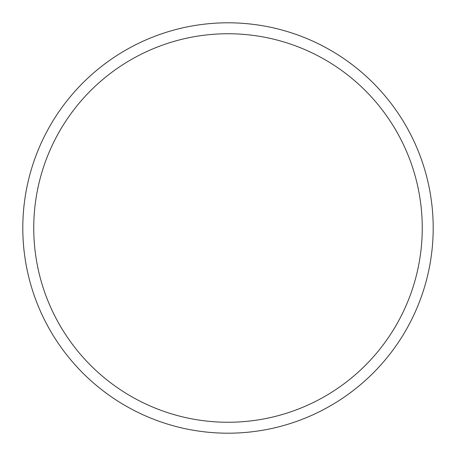 <?xml version="1.0" encoding="UTF-8"?>
<svg xmlns="http://www.w3.org/2000/svg" width="456" height="456" viewBox="0 0 456 456"><rect width="100%" height="100%" fill="white"/><g stroke="black" fill="none" stroke-linecap="round" stroke-linejoin="round"><path stroke-width="0.68" d="M228 433.2A205.2 205.2 0 0 0 433.2 228A205.2 205.2 0 0 0 228 22.8A205.2 205.2 0 0 0 22.8 228A205.2 205.2 0 0 0 228 433.2M228 422.256A194.256 194.256 0 0 0 422.256 228A194.256 194.256 0 0 0 228 33.744A194.256 194.256 0 0 0 33.744 228A194.256 194.256 0 0 0 228 422.256"/></g></svg>
